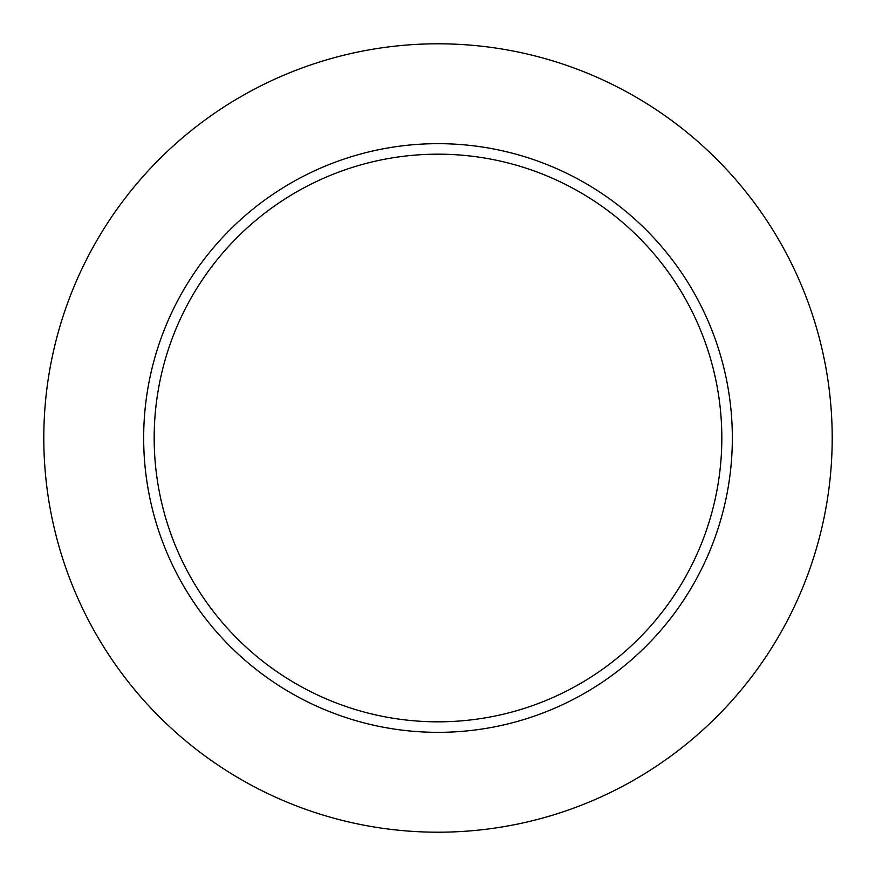 <?xml version="1.0" encoding="UTF-8"?>
<svg xmlns="http://www.w3.org/2000/svg" width="876" height="876" viewBox="0 0 876 876"><rect width="100%" height="100%" fill="white"/><g stroke="black" fill="none" stroke-linecap="round" stroke-linejoin="round"><path stroke-width="1.31" d="M143.664 438A294.336 294.336 0 0 1 438 143.664A294.336 294.336 0 0 1 732.336 438A294.336 294.336 0 0 1 438 732.336A294.336 294.336 0 0 1 143.664 438A294.336 294.336 0 0 0 438 732.336A294.336 294.336 0 0 0 732.336 438M43.8 438A394.2 394.2 0 0 1 438 43.8A394.2 394.2 0 0 1 832.2 438A394.2 394.2 0 0 1 438 832.2A394.2 394.2 0 0 1 43.8 438M721.824 438A283.824 283.824 0 0 0 438 154.176A283.824 283.824 0 0 0 154.176 438A283.824 283.824 0 0 0 438 721.824A283.824 283.824 0 0 0 721.824 438"/></g></svg>
